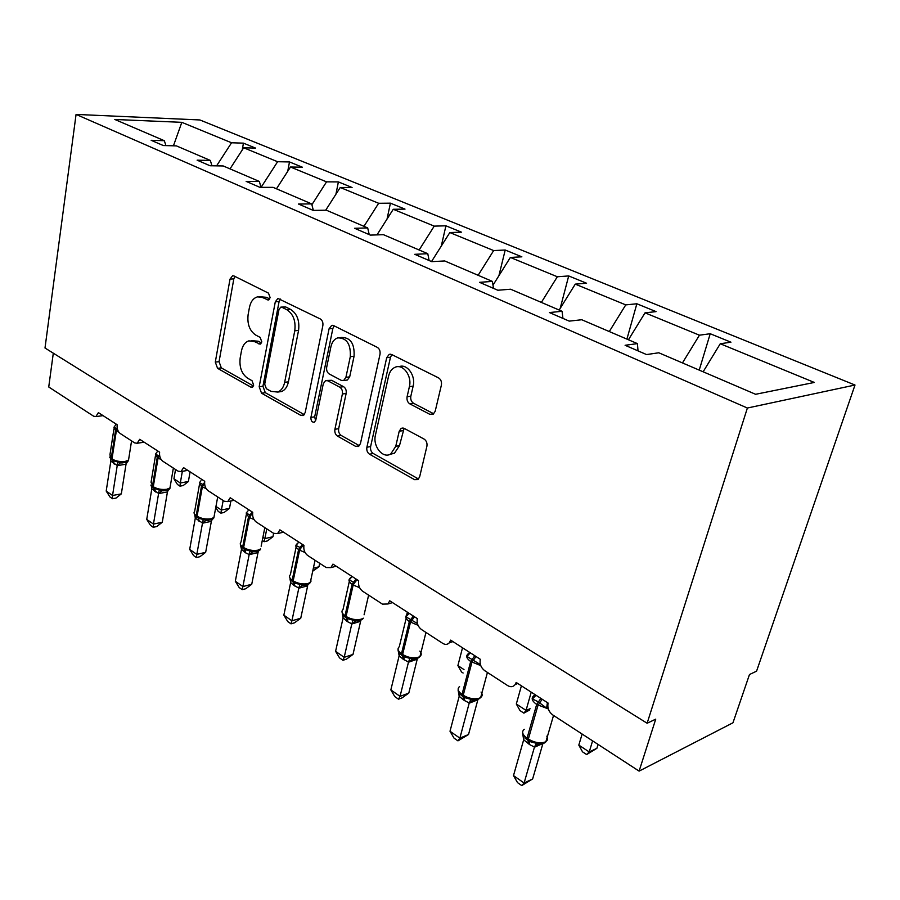 <?xml version="1.0" encoding="UTF-8"?>
<svg xmlns="http://www.w3.org/2000/svg" width="900" height="900" viewBox="0 0 900 900"><rect width="100%" height="100%" fill="white"/><g stroke="black" fill="none" stroke-linecap="round" stroke-linejoin="round"><path stroke-width="1.35" d="M270.157 297.664L268.47 293.13L234.011 275.974L232.627 275.738L230.018 279.101L215.303 362.093L217.553 368.325L250.83 387.135L252.191 387.281L253.676 385.178L252.034 380.7L247.635 378.225C241.639 373.894 239.153 367.11 240.188 357.874L241.459 350.955C242.606 345.476 245.07 342.113 248.884 340.864L254.464 341.606L260.179 344.149L261.821 341.91L260.156 337.41L255.69 335.036C249.593 330.817 247.072 324 248.13 314.572L249.435 307.496C250.706 301.511 253.451 297.956 257.659 296.843L262.665 297.585L268.335 300.026L270.157 297.664M429.93 414.371L433.091 414.371L435.173 411.322L441.382 385.132C441.889 381.836 440.933 379.418 438.525 377.865L391.68 354.521L389.205 354.364L386.696 357.705L366.885 447.255C366.457 450.326 367.335 452.644 369.517 454.207L414.54 479.655L417.949 479.588L419.636 476.899L426.892 446.299C427.376 443.093 426.442 440.685 424.103 439.076L404.213 428.377L401.197 428.332L399.195 431.291L395.752 446.344L390.746 453.949C382.961 459.157 372.521 446.197 375.435 435.139L388.598 376.043C389.655 371.678 391.804 368.764 395.044 367.301C402.941 363.476 412.245 375.952 409.387 386.685L407.093 396.754C406.62 399.96 407.543 402.334 409.849 403.886L429.93 414.371L433.654 413.741L413.595 403.29L409.849 403.886M76.073 114.413L747.383 408.026L855 385.031L199.901 119.959L76.073 114.413L45 348.007L647.134 723.24L655.729 719.156L639.101 771.12L552.735 714.926C548.752 711.799 547.211 707.85 548.1 703.069L516.173 682.436L515.216 684.518C513.225 686.992 510.694 687.352 507.634 685.575L484.639 670.624C480.949 667.699 479.498 663.919 480.285 659.273L450.652 640.125L449.257 642.859C447.424 644.692 445.264 644.861 442.777 643.387L421.414 629.482C417.971 626.749 416.61 623.115 417.308 618.592L389.734 600.784L387.956 603.979L382.466 604.136L362.554 591.188C359.336 588.611 358.043 585.124 358.673 580.725L332.955 564.109L330.874 567.619L326.205 567.54L307.609 555.435C304.605 553.016 303.379 549.664 303.941 545.377L279.889 529.841L277.605 533.565L273.623 533.329L256.219 522C253.406 519.716 252.236 516.488 252.731 512.303L230.197 497.745L227.768 501.593L224.37 501.277L208.035 490.646C205.391 488.486 204.289 485.37 204.716 481.298L183.555 467.629L181.058 471.555L178.132 471.184L162.776 461.194C160.279 459.157 159.232 456.142 159.615 452.171L139.703 439.312L137.16 443.272L134.64 442.89L120.172 433.474C117.832 431.539 116.82 428.636 117.157 424.744L98.404 412.627L95.85 416.61L93.656 416.216L48.735 386.989L53.303 353.183M747.383 408.026L647.134 723.24M322.841 325.665C323.235 322.56 322.38 320.332 320.299 318.96L277.931 298.44L275.299 301.826L259.178 386.741L261.54 393.188L300.814 415.384L303.131 415.564L305.19 412.594L322.841 325.665M333.686 325.631L377.314 347.366C379.553 348.817 380.452 351.146 380.002 354.341L360.428 443.632L358.515 446.501L355.702 446.4L337.466 436.095C335.363 434.588 334.519 432.315 334.912 429.3L342.382 394.009C342.787 390.938 341.933 388.665 339.806 387.202L327.825 380.801L325.553 380.61L323.291 383.749L315.776 420.131L314.359 422.201C311.985 422.404 310.838 420.806 310.928 417.397L329.074 328.804L331.684 325.418L333.686 325.631M703.136 371.79L720.259 343.755L814.331 382.444L755.606 394.29L658.789 352.777L646.549 354.566L625.106 345.285L637.436 343.62L638.021 350.876M699.221 370.114L710.224 333.731L699.435 335.194L645.041 312.829L628.447 339.761M682.459 362.925L699.435 335.194M637.436 343.62L581.771 319.748L569.216 321.12L549.439 312.559L562.072 311.287L562.95 318.409M626.918 339.098L636.863 303.772L625.748 304.886L575.269 284.13L559.159 310.039M609.289 331.537L625.748 304.886M562.072 311.287L510.626 289.226L497.824 290.239L479.531 282.33L492.39 281.407L493.526 288.382M560.183 308.407L568.699 275.94L557.336 276.761L510.368 257.445L492.998 285.154M541.361 302.411L557.336 276.761M492.39 281.407L444.713 260.955L431.73 261.653L414.765 254.317L427.781 253.699L429.12 260.528M498.915 275.715L505.204 250.02L493.661 250.571L449.843 232.549L431.516 261.562M478.136 275.287L493.661 250.571M427.781 253.699L383.456 234.686L370.361 235.102L354.577 228.285L367.695 227.925L369.225 234.619M441.281 246.105L445.916 225.81L434.228 226.125L393.255 209.284L376.976 234.889M419.141 249.986L434.228 226.125M367.695 227.925L326.385 210.206L313.223 210.398L298.507 204.03L311.681 203.906L313.346 210.398M387.034 219.071L390.431 203.164L378.652 203.276L340.245 187.481L325.699 210.218M363.96 226.328L378.652 203.276M311.681 203.906L273.094 187.357L259.898 187.335L246.15 181.384L259.346 181.451L261 187.335M335.925 194.231L338.389 181.912L326.543 181.845L290.486 167.018L276.469 188.797M311.895 204.705L326.543 181.845M259.346 181.451L223.222 165.96L210.026 165.757L197.134 160.178L210.33 160.436L211.961 165.78M287.741 171.281L289.485 161.944L277.605 161.719L243.675 147.769L255.566 148.095L243.439 143.145L231.547 142.774L181.822 122.332L173.441 145.811M261.09 187.335L277.605 161.719M210.33 160.436L176.434 145.89L163.26 145.53L151.166 140.299L164.329 140.704L165.926 145.609M242.235 149.985L243.439 143.145M216.585 165.859L231.547 142.774M639.101 771.12L732.96 722.79L749.475 674.539L756.574 671.164L855 385.031M710.224 333.731L730.946 342.191L720.259 343.755M636.863 303.772L656.077 311.625L645.041 312.829M568.699 275.94L586.575 283.241L575.269 284.13M505.204 250.02L521.865 256.826L510.368 257.445M445.916 225.81L461.486 232.178L449.843 232.549M390.431 203.164L405.011 209.115L393.255 209.284M338.389 181.912L352.08 187.504L340.245 187.481M289.485 161.944L302.355 167.197L290.486 167.018M164.329 140.704L114.806 119.464L181.822 122.332M230.018 168.874L243.675 147.769M269.696 298.924L266.479 297.315L259.504 296.707M251.19 340.627L258.244 341.224L261.484 342.945M234.922 276.424L233.82 278.887L219.06 361.676L221.321 367.897L253.429 385.988M280.282 299.025L279.101 301.534L262.946 386.257L265.298 392.681L304.29 414.641M281.981 307.294L280.8 307.136L278.977 309.488L264.701 384.199L266.366 388.733L271.114 391.387L277.785 392.062C281.261 390.611 283.556 387.371 284.659 382.32L294.761 330.795C295.931 321.041 293.31 314.032 286.886 309.757L281.981 307.294L285.784 306.99L281.273 307.091M278.055 391.95L281.554 391.545C285.03 390.105 287.314 386.865 288.428 381.836L284.659 382.32M285.784 306.99L290.689 309.454C297.113 313.706 299.734 320.704 298.564 330.424L288.428 381.836M355.702 446.4L359.449 445.725L341.213 435.454L337.466 436.095M326.734 380.452L331.594 380.295L343.575 386.674C345.701 388.136 346.556 390.397 346.151 393.469L338.659 428.67C338.265 431.685 339.109 433.946 341.213 435.454M334.159 325.868L332.876 328.433L314.685 416.812L315.596 420.772M350.291 356.704C350.91 344.093 346.714 337.815 337.691 337.871C334.26 339.109 331.999 342.079 330.907 346.781L326.689 367.234C326.295 370.305 327.15 372.555 329.243 373.984L341.257 380.351L343.62 380.52L345.915 377.348L350.291 356.704L354.071 356.254C354.701 343.676 350.505 337.421 341.483 337.478L340.481 337.59M346.106 380.194L347.389 380.014L349.684 376.853L345.915 377.348M354.071 356.254L349.684 376.853M398.981 366.75C406.856 363.161 415.969 375.536 413.145 386.145L410.839 396.191C410.366 399.386 411.289 401.749 413.595 403.29M390.082 454.309L394.481 453.229L399.476 445.646L395.752 446.344M404.111 428.321L399.476 445.646M391.871 354.611L390.465 357.244L370.62 446.569C370.192 449.629 371.07 451.946 373.252 453.499L418.252 478.856L414.54 479.655M117.349 428.805L113.929 427.275L116.145 424.327M121.331 493.875L115.999 498.082L112.489 498.735L112.545 495.495L106.2 491.074L110.824 461.149L117.236 465.48L112.545 495.495L121.331 493.875L126.034 464.186L117.203 465.66M127.665 461.34L126.034 464.186M113.94 428.85L109.924 454.961L112.68 460.586L121.41 462.926C126.236 462.499 128.61 461.543 128.531 460.058L128.824 458.168M110.396 458.629L110.824 461.149M117.799 461.554L117.236 465.48M112.489 498.735L109.957 496.957L106.2 491.074M179.977 486.146L180.315 482.996L188.393 481.5L183.206 485.55L179.977 486.146L177.435 484.47L173.936 478.8L180.315 482.996L182.34 471.33M188.393 481.5L190.091 471.848M173.936 478.8L175.534 469.496M215.955 506.441L221.4 510.019L223.166 500.49M229.489 508.343L224.111 512.471L220.882 513.146L221.4 510.019L229.489 508.343L230.873 500.974M220.882 513.146L218.194 511.369L215.775 507.409M262.912 537.322L264.847 538.605L266.782 528.874M272.947 536.726L267.368 540.934L264.139 541.688L264.847 538.605L272.947 536.726L273.623 533.329M264.139 541.688L262.282 540.472M313.335 568.238L318.96 566.775L319.714 563.31M318.96 566.775L312.705 571.196M161.167 459.562L158.051 458.089L159.379 456.064L155.396 454.196L157.714 451.181M162.27 522.248L156.735 526.545L153.214 527.276L153.45 524.081L146.734 519.39L151.819 488.824L158.614 493.414L153.45 524.081L162.27 522.248L167.445 491.918L158.58 493.594M168.559 489.488L167.445 491.918M155.453 455.794L151.054 482.287L153.945 488.374L162.72 490.793C167.692 490.365 170.111 489.409 169.976 487.912L170.336 485.786M151.346 486.101L151.819 488.824M159.311 489.442L158.614 493.414M153.214 527.276L150.536 525.398L146.734 519.39M206.134 488.632L202.343 486.9L203.692 484.819L199.384 482.76L200.981 480.746M205.661 552.33L199.912 556.706L196.38 557.539L196.819 554.377L189.697 549.394L195.3 518.164L202.511 523.035L196.819 554.377L205.661 552.33L211.365 521.325L202.477 523.215M212.164 519.525L211.365 521.325M199.485 484.38L194.681 511.245C193.466 512.572 193.972 514.035 196.2 515.621L198.248 518.186L206.572 520.358C211.343 520.02 213.795 519.064 213.919 517.477L214.357 515.081M194.782 515.205L195.3 518.164M203.344 519.03L202.511 523.035M196.38 557.539L193.545 555.548L189.697 549.394M254.002 519.548L249.424 517.545L250.819 515.385L246.161 513.113L248.029 510.829M251.741 584.258L245.756 588.735L242.224 589.669L242.888 586.564L235.316 581.265L241.493 549.337L245.655 552.859L249.165 554.512L242.888 586.564L251.741 584.258L258.007 552.577L249.131 554.704M258.604 551.104L258.007 552.577M246.285 514.744L241.031 541.991C239.636 543.465 240.188 545.096 242.696 546.896L244.845 549.562L253.192 551.79M246.161 513.113L248.04 510.806M240.368 544.579L241.493 549.337M250.155 550.474L249.165 554.512M242.224 589.669L239.197 587.543L235.316 581.265M305.032 552.488L299.599 550.181L301.027 547.954L295.965 545.445L298.012 543.015M300.746 618.232L294.514 622.811L290.993 623.846L291.915 620.809L283.849 615.173L290.655 582.514L294.109 585.574L298.845 588.038L291.915 620.809L300.746 618.232L307.665 585.821L298.8 588.229M296.123 547.065L290.385 574.673C288.765 576.315 289.373 578.16 292.196 580.207L294.435 582.964L302.839 585.248C306.832 585.202 309.33 584.258 310.309 582.413L311.108 580.984M295.965 545.445L298.192 542.824M289.991 578.891L290.655 582.514M300.004 583.965L298.845 588.038M290.993 623.846L287.775 621.596L283.849 615.173M406.631 615.105L407.351 612.158M359.584 587.655L353.16 585.034L354.623 582.716L349.132 579.96L351.382 577.373M352.991 654.435L346.489 659.115L342.968 660.285L344.194 657.326L335.588 651.308L343.103 617.906L347.827 621.855L351.832 623.801L344.194 657.326L352.991 654.435L360.619 621.293L351.787 624.004M349.301 581.535L343.024 609.514C341.156 611.325 341.82 613.395 345.015 615.735L347.423 618.637L355.86 620.955L351.855 624.004M349.132 579.96L351.731 576.956M342.293 613.766L343.103 617.906M353.205 619.695L351.832 623.801M342.968 660.285L339.536 657.877L335.588 651.308M463.095 673.009L461.565 672.008L457.897 665.572L462.521 647.786M457.897 665.572L463.995 669.589M417.409 623.509L405.99 616.86L408.476 614.092M408.791 693.113L401.996 697.905L398.498 699.199L400.05 696.352L390.848 689.918L399.15 655.729L403.088 659.171L408.499 662.04L400.05 696.352L408.791 693.113L417.218 659.194L408.442 662.242M406.159 618.367L399.285 646.717C397.125 648.72 397.868 651.06 401.49 653.726L404.077 656.786L412.751 659.16L408.51 662.242M405.99 616.86L409.005 613.44M398.002 649.8L399.15 655.729M410.096 657.911L408.499 662.04M398.498 699.199L394.83 696.634L390.848 689.918M529.751 709.954L523.89 713.137L520.009 710.584L516.319 704.002L526.05 710.404L531.214 692.156M523.89 713.137L526.05 710.404L530.1 708.705M516.319 704.002L521.404 685.822M480.431 664.594L466.942 656.438L468.664 653.558L469.71 653.456M468.529 734.512L457.954 740.869L459.877 738.146L450.011 731.25L459.191 696.251L463.41 699.908L469.226 703.024L459.877 738.146L468.529 734.512L477.844 699.795L469.17 703.226M459.551 686.543C457.076 688.748 457.897 691.38 462.015 694.44L464.816 697.68L473.726 700.11L472.399 700.29L469.226 703.226M466.942 656.438L469.654 653.512M458.111 690.165L459.191 696.251M471.071 698.884L469.226 703.024M457.954 740.869L454.016 738.113L450.011 731.25M586.643 754.56L589.23 751.95L596.891 748.305L586.643 754.56L582.502 751.826L578.812 745.099L589.23 751.95L592.594 740.869M596.891 748.305L598.072 744.424M578.812 745.099L582.131 734.051M547.886 707.119L546.615 708.154L538.279 701.842L532.462 698.962L534.127 695.903L535.545 695.734M532.642 778.939L521.752 785.587L524.104 783.011L513.495 775.597L523.676 739.766L529.504 744.536L534.465 747.045L524.104 783.011L532.642 778.939L542.903 743.558M542.644 743.636L534.398 747.259M524.261 729.281C521.438 731.711 522.36 734.681 527.051 738.191L530.1 741.634L539.246 744.097L536.715 744.727L534.465 747.259M532.462 698.962L535.523 695.768M547.414 702.619L546.615 708.154M522.653 733.534L523.676 739.766M536.602 742.905L534.465 747.045M521.752 785.587L517.523 782.629L513.495 775.597M266.479 297.315L262.665 297.585M260.843 343.789L258.919 343.98M258.244 341.224L254.464 341.606M252.855 386.865L250.83 387.135M221.321 367.897L217.553 368.325M219.06 361.676L215.303 362.093M233.82 278.887L230.018 279.101M268.988 299.734L267.199 299.858M304.088 414.877L300.814 415.384M265.298 392.681L261.54 393.188M262.946 386.257L259.178 386.741M279.101 301.534L275.299 301.826M298.564 330.424L294.761 330.795M290.689 309.454L286.886 309.757M338.659 428.67L334.912 429.3M346.151 393.469L342.382 394.009M343.575 386.674L339.806 387.202M331.594 380.295L327.825 380.801M314.685 416.812L310.928 417.397M332.876 328.433L329.074 328.804M410.839 396.191L407.093 396.754M413.145 386.145L409.387 386.685M402.93 430.627L399.195 431.291M373.252 453.499L369.517 454.207M370.62 446.569L366.885 447.255M390.465 357.244L386.696 357.705M117.225 428.209L115.549 430.436L114.289 426.904M118.834 432.169L115.549 430.436L111.229 458.46L112.376 460.373M117.427 429.12L116.325 430.942L111.994 458.978C115.819 461.16 120.218 461.981 125.179 461.452L128.531 460.058L131.569 440.899M112.793 460.654L113.546 463.635M113.389 461.002L114.311 464.152M120.375 462.848L117.27 465.671M126.315 462.105L125.955 464.22M159.525 454.725L157.23 457.549L155.722 453.848M173.362 468.09L169.976 487.912L166.826 489.274C161.82 489.892 157.309 489.06 153.281 486.754L158.051 458.089L157.23 457.549L152.46 486.202L153.63 488.16M154.001 488.407L154.699 491.434M154.654 488.801L155.52 491.985M161.899 490.725L158.648 493.605M167.692 489.971L167.366 491.963M204.581 482.468L201.465 486.338L199.496 482.58M217.71 496.935L213.919 517.477L211.005 518.794C205.965 519.514 201.33 518.659 197.078 516.206L202.343 486.9L201.465 486.338L196.2 515.621L196.875 517.286M204.626 484.043L203.692 484.819M198.248 518.186L198.36 520.909M198.428 518.288L199.226 521.494M205.965 520.312L202.545 523.226M211.567 519.548L211.286 521.37M252.248 511.988L248.49 516.938L246.386 512.618M255.274 551.711L253.192 551.779C257.805 551.52 260.28 550.564 260.606 548.921L257.951 550.159C252.889 550.991 248.119 550.114 243.619 547.526L249.424 517.545L248.49 516.938L242.696 546.896L243.338 548.572M264.836 527.602L261.146 546.221M252.574 513.596L250.819 515.385M244.17 549.158L244.732 552.229M244.946 549.619L245.655 552.859M252.787 551.756L249.199 554.715M258.165 550.991L257.94 552.623M302.434 544.41L298.598 549.54C295.841 547.616 295.155 545.884 296.561 544.331M310.95 579.398L310.309 582.413L307.935 583.56C302.861 584.516 297.945 583.616 293.175 580.86L299.599 550.181L298.598 549.54L292.196 580.207L292.793 581.884M303.435 545.051L301.027 547.954M293.636 582.48L294.109 585.574M293.749 582.536L295.099 586.238M302.647 585.236L298.856 588.24M307.766 584.482L307.586 585.877M356.017 579.004L352.091 584.336C348.851 582.053 348.165 580.05 350.021 578.317L352.046 576.529M358.324 620.854L355.826 620.966C359.719 620.899 362.205 619.976 363.319 618.176L361.271 619.2C356.186 620.303 351.113 619.38 346.061 616.444L353.16 585.034L352.091 584.336L345.015 615.735L346.275 617.906L345.532 617.411M368.629 595.136L364.095 614.801M357.075 579.69L354.623 582.716M346.387 618.008L346.781 621.146M347.299 618.57L347.827 621.855M360.675 620.246L360.54 621.337M413.325 616.028L409.32 621.574C405.641 618.964 404.876 616.691 407.025 614.779L408.881 613.148M418.016 625.275L409.32 621.574L401.49 653.726L402.784 655.965L401.963 655.414M414.473 616.759L410.456 622.316L402.615 654.48C407.993 657.619 413.213 658.564 418.309 657.304L419.985 656.438C421.706 654.998 421.661 653.22 419.839 651.116M399.218 655.819L399.746 652.309M402.739 655.942L403.088 659.171M403.785 656.617L404.213 659.925M417.218 658.485L417.139 659.25M474.795 655.717L470.689 661.5C466.515 658.508 465.66 655.954 468.124 653.839L469.699 652.433M480.757 665.606L470.689 661.5L462.015 694.44L463.343 696.758M476.021 656.516L471.915 662.299L463.23 695.261C468.956 698.614 474.356 699.581 479.43 698.141L480.701 697.466C482.512 696.06 482.636 694.26 481.061 692.066M459.27 696.33L459.776 692.561M463.174 696.656L463.41 699.908M464.321 697.399L464.614 700.717M540.877 698.4L536.681 704.441C531.911 700.988 530.944 698.107 533.767 695.779L535.028 694.643M548.325 708.941L536.681 704.441L527.051 738.191L528.413 740.576L527.389 739.901M542.194 699.244L537.998 705.296L528.356 739.069C534.476 742.669 540.056 743.659 545.096 742.028L545.929 741.577C547.819 740.216 548.111 738.405 546.806 736.155M523.744 739.845L524.227 735.75M528.097 740.374L528.21 743.659M529.358 741.195L529.504 744.536M103.05 415.631L95.85 416.61M144.169 442.192L137.16 443.272M187.785 470.363L181.058 471.555M234.157 500.31L227.768 501.593M283.534 532.192L277.605 533.565M336.218 566.224L330.874 567.619M392.558 602.606L387.956 603.979M452.925 641.599L449.257 642.859M517.804 683.494L515.216 684.518M278.572 298.395L277.931 298.44M281.554 391.545L277.785 392.062M347.389 380.014L343.62 380.52M332.64 325.327L331.684 325.418M394.481 453.229L390.746 453.949M403.11 427.995L401.197 428.332M390.623 354.195L389.205 354.364M109.642 457.031L111.589 459.832M121.41 462.915L122.974 462.881M150.84 485.123L152.797 487.598M162.731 490.793L164.441 490.736M194.591 514.868L196.526 517.05M196.841 517.264L197.404 517.646M206.572 520.358L208.463 520.301M241.11 546.413L242.989 548.347M244.226 549.18L244.845 549.562M243.304 548.561L243.922 548.977M298.418 542.543L297.079 543.69M290.644 579.926L292.455 581.659M310.309 582.413L315.045 560.273M292.759 581.873L293.456 582.334M302.839 585.248L305.134 585.158M343.485 615.623L345.24 617.209M346.579 618.12L347.423 618.637M399.971 653.749L401.67 655.222M415.125 659.025L412.515 659.149C416.07 659.183 418.556 658.283 419.985 656.438L425.959 632.441M403.076 656.179L404.077 656.786M460.496 694.575L462.15 695.959M475.92 699.964L472.32 700.898L473.287 700.076C476.404 700.222 478.879 699.356 480.701 697.466L487.429 672.435M463.635 696.96L464.816 697.68M462.42 696.15L463.365 696.78M525.521 738.416L527.13 739.721M541.114 743.962L536.827 745.38L536.715 744.739L538.605 744.064C543.127 743.749 545.569 742.928 545.929 741.577L553.534 715.444M528.683 740.768L530.1 741.623"/></g></svg>
